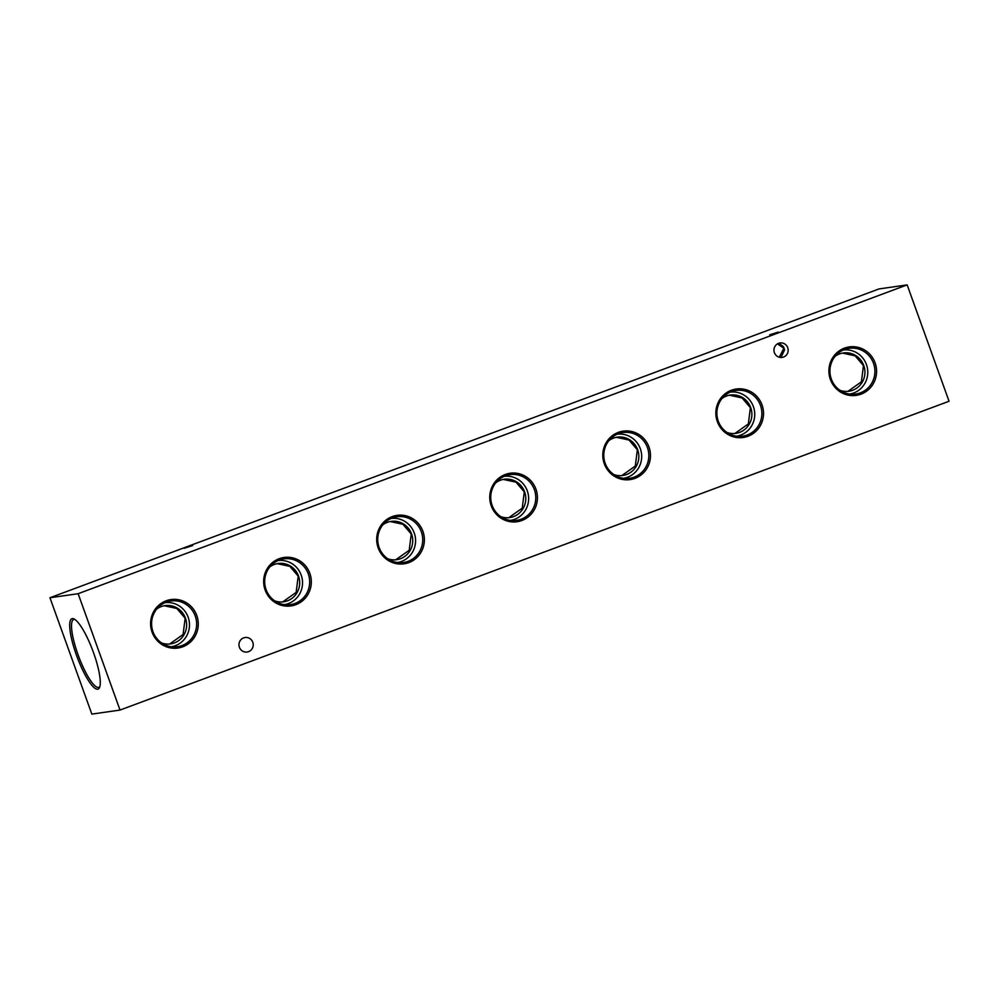 <?xml version="1.0" encoding="UTF-8"?>
<svg xmlns="http://www.w3.org/2000/svg" width="999" height="999" viewBox="0 0 999 999"><rect width="100%" height="100%" fill="white"/><g stroke="black" fill="none" stroke-linecap="round" stroke-linejoin="round"><path stroke-width="1.5" d="M248.576 651.648A7.318 7.118 81.8 0 0 245.055 637.524A7.318 7.118 81.8 0 0 239.186 646.54A7.318 7.118 81.8 0 0 248.576 651.648M777.472 343.843L783.853 348.251L779.27 357.242M780.981 357.492L784.615 349.812L783.503 346.715L778.883 343.206M783.566 357.055A7.318 7.118 81.8 0 0 780.044 342.944A7.318 7.118 81.8 0 0 774.188 351.948A7.318 7.118 81.8 0 0 783.566 357.055M762.037 404.932A24.476 23.826 81.8 0 0 731.405 390.247A24.476 23.826 81.8 0 0 717.332 421.578A24.476 23.826 81.8 0 0 747.976 436.263A24.476 23.826 81.8 0 0 762.037 404.932M760.476 405.444A23.102 22.49 81.8 0 0 733.303 391.021A23.102 22.49 81.8 0 0 739.809 436.388A23.102 22.49 81.8 0 0 760.476 405.444M736.6 436.201A22.278 21.678 81.8 0 0 753.383 406.63A22.278 21.678 81.8 0 0 730.281 392.108M726.935 432.442A19.343 18.819 81.8 0 0 750.711 407.629A19.343 18.819 81.8 0 0 722.052 398.426M729.445 395.204L742.07 397.939L750.399 407.679L748.351 423.926L734.902 433.466M648.988 447.04A24.476 23.826 81.8 0 0 618.356 432.367A24.476 23.826 81.8 0 0 604.283 463.698A24.476 23.826 81.8 0 0 634.927 478.371A24.476 23.826 81.8 0 0 648.988 447.04M647.427 447.552A23.102 22.49 81.8 0 0 620.254 433.129A23.102 22.49 81.8 0 0 626.76 478.509A23.102 22.49 81.8 0 0 647.427 447.552M623.551 478.309A22.278 21.678 81.8 0 0 640.334 448.751A22.278 21.678 81.8 0 0 617.232 434.215M613.886 474.562A19.343 18.819 81.8 0 0 637.662 449.737A19.343 18.819 81.8 0 0 609.003 440.534M616.395 437.312L629.02 440.047L637.35 449.787L635.302 466.034L621.853 475.574M535.939 489.148A24.476 23.826 81.8 0 0 505.307 474.475A24.476 23.826 81.8 0 0 491.233 505.806A24.476 23.826 81.8 0 0 521.878 520.491A24.476 23.826 81.8 0 0 535.939 489.148M534.378 489.66A23.102 22.49 81.8 0 0 507.205 475.237A23.102 22.49 81.8 0 0 513.711 520.616A23.102 22.49 81.8 0 0 534.378 489.66M510.501 520.417A22.278 21.678 81.8 0 0 527.285 490.859A22.278 21.678 81.8 0 0 504.183 476.336M500.836 516.67A19.343 18.819 81.8 0 0 524.612 491.858A19.343 18.819 81.8 0 0 495.954 482.654M503.346 479.433L515.971 482.155L524.3 491.895L522.252 508.154L508.803 517.682M422.889 531.268A24.476 23.826 81.8 0 0 392.257 516.583A24.476 23.826 81.8 0 0 378.184 547.914A24.476 23.826 81.8 0 0 408.828 562.599A24.476 23.826 81.8 0 0 422.889 531.268M421.328 531.78A23.102 22.49 81.8 0 0 394.155 517.357A23.102 22.49 81.8 0 0 400.661 562.724A23.102 22.49 81.8 0 0 421.328 531.78M397.452 562.524A22.278 21.678 81.8 0 0 414.235 532.966A22.278 21.678 81.8 0 0 391.133 518.444M387.787 558.778A19.343 18.819 81.8 0 0 411.563 533.966A19.343 18.819 81.8 0 0 382.904 524.762M390.297 521.54L402.922 524.275L411.251 534.003L409.203 550.262L395.754 559.79M309.84 573.376A24.476 23.826 81.8 0 0 279.208 558.691A24.476 23.826 81.8 0 0 265.135 590.022A24.476 23.826 81.8 0 0 295.779 604.707A24.476 23.826 81.8 0 0 309.84 573.376M308.279 573.888A23.102 22.49 81.8 0 0 281.106 559.465A23.102 22.49 81.8 0 0 287.612 604.832A23.102 22.49 81.8 0 0 308.279 573.888M284.403 604.645A22.278 21.678 81.8 0 0 301.186 575.074A22.278 21.678 81.8 0 0 278.084 560.551M274.737 600.886A19.343 18.819 81.8 0 0 298.514 576.073A19.343 18.819 81.8 0 0 269.855 566.87M277.247 563.648L289.872 566.383L298.202 576.123L296.154 592.37L282.705 601.91M196.791 615.484A24.476 23.826 81.8 0 0 166.159 600.799A24.476 23.826 81.8 0 0 152.085 632.142A24.476 23.826 81.8 0 0 182.73 646.815A24.476 23.826 81.8 0 0 196.791 615.484M195.23 615.996A23.102 22.49 81.8 0 0 168.057 601.573A23.102 22.49 81.8 0 0 174.563 646.952A23.102 22.49 81.8 0 0 195.23 615.996M171.353 646.753A22.278 21.678 81.8 0 0 188.137 617.182A22.278 21.678 81.8 0 0 165.035 602.659M161.688 642.994A19.343 18.819 81.8 0 0 185.464 618.181A19.343 18.819 81.8 0 0 156.806 608.978M164.198 605.756L176.823 608.491L185.152 618.231L183.104 634.477L169.655 644.018M875.087 362.824A24.476 23.826 81.8 0 0 844.455 348.139A24.476 23.826 81.8 0 0 830.381 379.47A24.476 23.826 81.8 0 0 861.026 394.155A24.476 23.826 81.8 0 0 875.087 362.824M873.526 363.336A23.102 22.49 81.8 0 0 846.353 348.913A23.102 22.49 81.8 0 0 852.859 394.28A23.102 22.49 81.8 0 0 873.526 363.336M849.649 394.081A22.278 21.678 81.8 0 0 866.433 364.523A22.278 21.678 81.8 0 0 843.331 350M839.984 390.334A19.343 18.819 81.8 0 0 863.76 365.522A19.343 18.819 81.8 0 0 835.102 356.318M842.494 353.097L855.119 355.831L863.448 365.559L861.4 381.818L847.951 391.346M769.692 334.827L778.233 332.105L769.692 334.827M184.091 548.301L192.645 545.579L184.091 548.301M93.531 652.684A37.55 8.454 -110.4 0 0 74.063 618.98A37.55 8.454 -110.4 0 0 76.436 655.132A37.55 8.454 -110.4 0 0 99.563 687.462A37.55 8.454 -110.4 0 0 93.531 652.684M74.925 619.505A36.176 8.142 -110.4 0 0 73.664 619.517A36.176 8.142 -110.4 0 0 78.009 654.62A36.176 8.142 -110.4 0 0 98.926 687.324A36.176 8.142 -110.4 0 0 99.888 686.513M120.017 710.064L78.134 593.706L49.95 597.752L91.846 714.11L120.017 710.064L949.05 401.248L907.154 284.89L78.134 593.706M907.154 284.89L878.983 288.936L49.95 597.752"/></g></svg>
